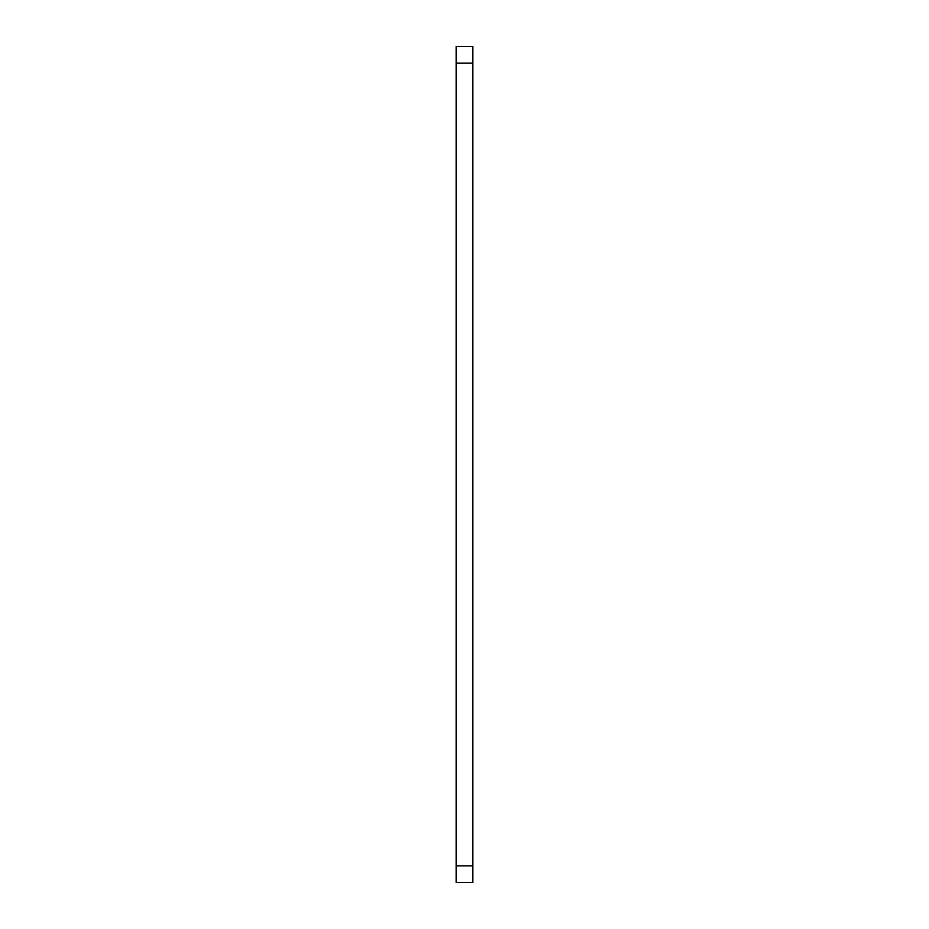 <?xml version="1.0" encoding="UTF-8"?>
<svg xmlns="http://www.w3.org/2000/svg" width="929" height="929" viewBox="0 0 929 929"><rect width="100%" height="100%" fill="white"/><g stroke="black" fill="none" stroke-linecap="round" stroke-linejoin="round"><path stroke-width="1.39" d="M456.139 63.172L456.139 882.55L472.861 882.55L472.861 46.45L456.139 46.45L456.139 63.172L472.861 63.172M456.139 865.828L472.861 865.828"/></g></svg>
